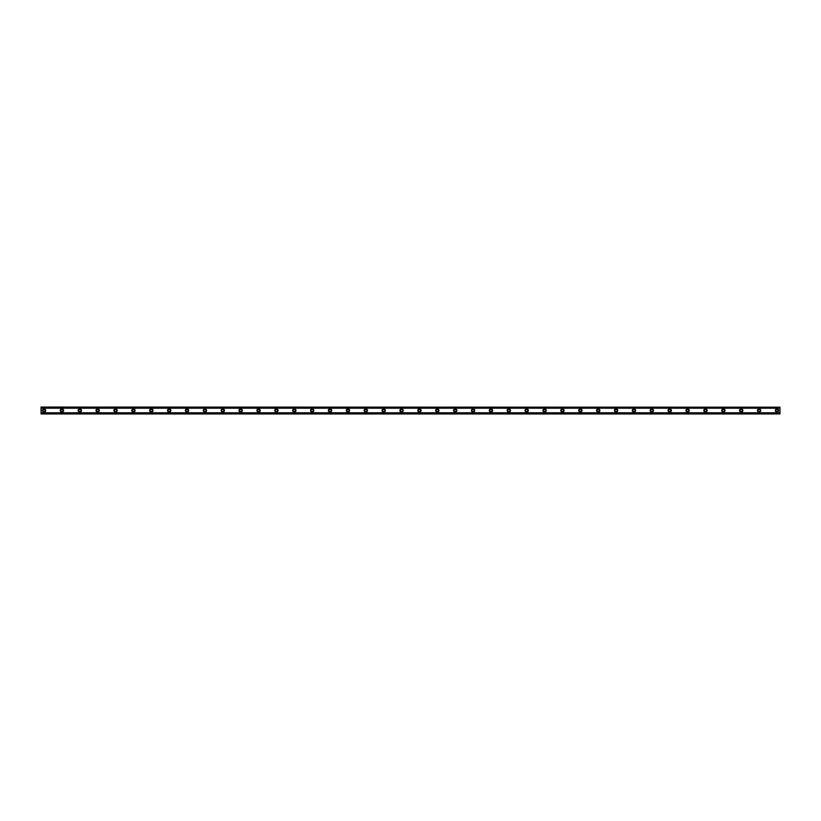 <?xml version="1.0" encoding="UTF-8"?>
<svg xmlns="http://www.w3.org/2000/svg" width="821" height="821" viewBox="0 0 821 821"><rect width="100%" height="100%" fill="white"/><g stroke="black" fill="none" stroke-linecap="round" stroke-linejoin="round"><path stroke-width="1.23" d="M44.026 411.547A1.047 1.047 0 0 1 42.99 410.5A1.047 1.047 0 0 1 44.026 409.453A1.047 1.047 0 0 1 45.073 410.5A1.047 1.047 0 0 1 44.026 411.547M776.974 411.547A1.047 1.047 0 0 1 775.927 410.5A1.047 1.047 0 0 1 776.974 409.453A1.047 1.047 0 0 1 778.01 410.5A1.047 1.047 0 0 1 776.974 411.547M759.097 411.547A1.047 1.047 0 0 1 758.05 410.5A1.047 1.047 0 0 1 759.097 409.453A1.047 1.047 0 0 1 760.133 410.5A1.047 1.047 0 0 1 759.097 411.547M741.219 411.547A1.047 1.047 0 0 1 740.173 410.5A1.047 1.047 0 0 1 741.219 409.453A1.047 1.047 0 0 1 742.256 410.5A1.047 1.047 0 0 1 741.219 411.547M723.342 411.547A1.047 1.047 0 0 1 722.295 410.5A1.047 1.047 0 0 1 723.342 409.453A1.047 1.047 0 0 1 724.379 410.5A1.047 1.047 0 0 1 723.342 411.547M705.465 411.547A1.047 1.047 0 0 1 704.418 410.5A1.047 1.047 0 0 1 705.465 409.453A1.047 1.047 0 0 1 706.512 410.5A1.047 1.047 0 0 1 705.465 411.547M687.588 411.547A1.047 1.047 0 0 1 686.541 410.5A1.047 1.047 0 0 1 687.588 409.453A1.047 1.047 0 0 1 688.634 410.5A1.047 1.047 0 0 1 687.588 411.547M669.71 411.547A1.047 1.047 0 0 1 668.663 410.5A1.047 1.047 0 0 1 669.71 409.453A1.047 1.047 0 0 1 670.757 410.5A1.047 1.047 0 0 1 669.71 411.547M651.833 411.547A1.047 1.047 0 0 1 650.796 410.5A1.047 1.047 0 0 1 651.833 409.453A1.047 1.047 0 0 1 652.88 410.5A1.047 1.047 0 0 1 651.833 411.547M633.956 411.547A1.047 1.047 0 0 1 632.919 410.5A1.047 1.047 0 0 1 633.956 409.453A1.047 1.047 0 0 1 635.002 410.5A1.047 1.047 0 0 1 633.956 411.547M616.078 411.547A1.047 1.047 0 0 1 615.042 410.5A1.047 1.047 0 0 1 616.078 409.453A1.047 1.047 0 0 1 617.125 410.5A1.047 1.047 0 0 1 616.078 411.547M598.201 411.547A1.047 1.047 0 0 1 597.165 410.5A1.047 1.047 0 0 1 598.201 409.453A1.047 1.047 0 0 1 599.248 410.5A1.047 1.047 0 0 1 598.201 411.547M580.324 411.547A1.047 1.047 0 0 1 579.287 410.5A1.047 1.047 0 0 1 580.324 409.453A1.047 1.047 0 0 1 581.371 410.5A1.047 1.047 0 0 1 580.324 411.547M562.447 411.547A1.047 1.047 0 0 1 561.41 410.5A1.047 1.047 0 0 1 562.447 409.453A1.047 1.047 0 0 1 563.493 410.5A1.047 1.047 0 0 1 562.447 411.547M544.58 411.547A1.047 1.047 0 0 1 543.533 410.5A1.047 1.047 0 0 1 544.58 409.453A1.047 1.047 0 0 1 545.616 410.5A1.047 1.047 0 0 1 544.58 411.547M526.702 411.547A1.047 1.047 0 0 1 525.656 410.5A1.047 1.047 0 0 1 526.702 409.453A1.047 1.047 0 0 1 527.739 410.5A1.047 1.047 0 0 1 526.702 411.547M508.825 411.547A1.047 1.047 0 0 1 507.778 410.5A1.047 1.047 0 0 1 508.825 409.453A1.047 1.047 0 0 1 509.862 410.5A1.047 1.047 0 0 1 508.825 411.547M490.948 411.547A1.047 1.047 0 0 1 489.901 410.5A1.047 1.047 0 0 1 490.948 409.453A1.047 1.047 0 0 1 491.984 410.5A1.047 1.047 0 0 1 490.948 411.547M473.07 411.547A1.047 1.047 0 0 1 472.024 410.5A1.047 1.047 0 0 1 473.07 409.453A1.047 1.047 0 0 1 474.107 410.5A1.047 1.047 0 0 1 473.07 411.547M455.193 411.547A1.047 1.047 0 0 1 454.146 410.5A1.047 1.047 0 0 1 455.193 409.453A1.047 1.047 0 0 1 456.23 410.5A1.047 1.047 0 0 1 455.193 411.547M437.316 411.547A1.047 1.047 0 0 1 436.269 410.5A1.047 1.047 0 0 1 437.316 409.453A1.047 1.047 0 0 1 438.363 410.5A1.047 1.047 0 0 1 437.316 411.547M419.439 411.547A1.047 1.047 0 0 1 418.392 410.5A1.047 1.047 0 0 1 419.439 409.453A1.047 1.047 0 0 1 420.485 410.5A1.047 1.047 0 0 1 419.439 411.547M401.561 411.547A1.047 1.047 0 0 1 400.515 410.5A1.047 1.047 0 0 1 401.561 409.453A1.047 1.047 0 0 1 402.608 410.5A1.047 1.047 0 0 1 401.561 411.547M383.684 411.547A1.047 1.047 0 0 1 382.637 410.5A1.047 1.047 0 0 1 383.684 409.453A1.047 1.047 0 0 1 384.731 410.5A1.047 1.047 0 0 1 383.684 411.547M365.807 411.547A1.047 1.047 0 0 1 364.77 410.5A1.047 1.047 0 0 1 365.807 409.453A1.047 1.047 0 0 1 366.854 410.5A1.047 1.047 0 0 1 365.807 411.547M347.93 411.547A1.047 1.047 0 0 1 346.893 410.5A1.047 1.047 0 0 1 347.93 409.453A1.047 1.047 0 0 1 348.976 410.5A1.047 1.047 0 0 1 347.93 411.547M330.052 411.547A1.047 1.047 0 0 1 329.016 410.5A1.047 1.047 0 0 1 330.052 409.453A1.047 1.047 0 0 1 331.099 410.5A1.047 1.047 0 0 1 330.052 411.547M312.175 411.547A1.047 1.047 0 0 1 311.138 410.5A1.047 1.047 0 0 1 312.175 409.453A1.047 1.047 0 0 1 313.222 410.5A1.047 1.047 0 0 1 312.175 411.547M294.298 411.547A1.047 1.047 0 0 1 293.261 410.5A1.047 1.047 0 0 1 294.298 409.453A1.047 1.047 0 0 1 295.344 410.5A1.047 1.047 0 0 1 294.298 411.547M276.42 411.547A1.047 1.047 0 0 1 275.384 410.5A1.047 1.047 0 0 1 276.42 409.453A1.047 1.047 0 0 1 277.467 410.5A1.047 1.047 0 0 1 276.42 411.547M258.553 411.547A1.047 1.047 0 0 1 257.507 410.5A1.047 1.047 0 0 1 258.553 409.453A1.047 1.047 0 0 1 259.59 410.5A1.047 1.047 0 0 1 258.553 411.547M240.676 411.547A1.047 1.047 0 0 1 239.629 410.5A1.047 1.047 0 0 1 240.676 409.453A1.047 1.047 0 0 1 241.713 410.5A1.047 1.047 0 0 1 240.676 411.547M222.799 411.547A1.047 1.047 0 0 1 221.752 410.5A1.047 1.047 0 0 1 222.799 409.453A1.047 1.047 0 0 1 223.835 410.5A1.047 1.047 0 0 1 222.799 411.547M204.922 411.547A1.047 1.047 0 0 1 203.875 410.5A1.047 1.047 0 0 1 204.922 409.453A1.047 1.047 0 0 1 205.958 410.5A1.047 1.047 0 0 1 204.922 411.547M187.044 411.547A1.047 1.047 0 0 1 185.998 410.5A1.047 1.047 0 0 1 187.044 409.453A1.047 1.047 0 0 1 188.081 410.5A1.047 1.047 0 0 1 187.044 411.547M169.167 411.547A1.047 1.047 0 0 1 168.12 410.5A1.047 1.047 0 0 1 169.167 409.453A1.047 1.047 0 0 1 170.204 410.5A1.047 1.047 0 0 1 169.167 411.547M151.29 411.547A1.047 1.047 0 0 1 150.243 410.5A1.047 1.047 0 0 1 151.29 409.453A1.047 1.047 0 0 1 152.337 410.5A1.047 1.047 0 0 1 151.29 411.547M133.413 411.547A1.047 1.047 0 0 1 132.366 410.5A1.047 1.047 0 0 1 133.413 409.453A1.047 1.047 0 0 1 134.459 410.5A1.047 1.047 0 0 1 133.413 411.547M115.535 411.547A1.047 1.047 0 0 1 114.488 410.5A1.047 1.047 0 0 1 115.535 409.453A1.047 1.047 0 0 1 116.582 410.5A1.047 1.047 0 0 1 115.535 411.547M97.658 411.547A1.047 1.047 0 0 1 96.621 410.5A1.047 1.047 0 0 1 97.658 409.453A1.047 1.047 0 0 1 98.705 410.5A1.047 1.047 0 0 1 97.658 411.547M79.781 411.547A1.047 1.047 0 0 1 78.744 410.5A1.047 1.047 0 0 1 79.781 409.453A1.047 1.047 0 0 1 80.827 410.5A1.047 1.047 0 0 1 79.781 411.547M61.903 411.547A1.047 1.047 0 0 1 60.867 410.5A1.047 1.047 0 0 1 61.903 409.453A1.047 1.047 0 0 1 62.95 410.5A1.047 1.047 0 0 1 61.903 411.547M44.026 408.858A1.642 1.642 0 0 0 42.394 410.5A1.642 1.642 0 0 0 44.026 412.142A1.642 1.642 0 0 0 45.668 410.5A1.642 1.642 0 0 0 44.026 408.858M776.974 408.858A1.642 1.642 0 0 0 775.332 410.5A1.642 1.642 0 0 0 776.974 412.142A1.642 1.642 0 0 0 778.606 410.5A1.642 1.642 0 0 0 776.974 408.858M759.097 408.858A1.642 1.642 0 0 0 757.455 410.5A1.642 1.642 0 0 0 759.097 412.142A1.642 1.642 0 0 0 760.728 410.5A1.642 1.642 0 0 0 759.097 408.858M741.219 408.858A1.642 1.642 0 0 0 739.577 410.5A1.642 1.642 0 0 0 741.219 412.142A1.642 1.642 0 0 0 742.851 410.5A1.642 1.642 0 0 0 741.219 408.858M723.342 408.858A1.642 1.642 0 0 0 721.7 410.5A1.642 1.642 0 0 0 723.342 412.142A1.642 1.642 0 0 0 724.984 410.5A1.642 1.642 0 0 0 723.342 408.858M705.465 408.858A1.642 1.642 0 0 0 703.823 410.5A1.642 1.642 0 0 0 705.465 412.142A1.642 1.642 0 0 0 707.107 410.5A1.642 1.642 0 0 0 705.465 408.858M687.588 408.858A1.642 1.642 0 0 0 685.946 410.5A1.642 1.642 0 0 0 687.588 412.142A1.642 1.642 0 0 0 689.23 410.5A1.642 1.642 0 0 0 687.588 408.858M669.71 408.858A1.642 1.642 0 0 0 668.068 410.5A1.642 1.642 0 0 0 669.71 412.142A1.642 1.642 0 0 0 671.352 410.5A1.642 1.642 0 0 0 669.71 408.858M651.833 408.858A1.642 1.642 0 0 0 650.191 410.5A1.642 1.642 0 0 0 651.833 412.142A1.642 1.642 0 0 0 653.475 410.5A1.642 1.642 0 0 0 651.833 408.858M633.956 408.858A1.642 1.642 0 0 0 632.324 410.5A1.642 1.642 0 0 0 633.956 412.142A1.642 1.642 0 0 0 635.598 410.5A1.642 1.642 0 0 0 633.956 408.858M616.078 408.858A1.642 1.642 0 0 0 614.447 410.5A1.642 1.642 0 0 0 616.078 412.142A1.642 1.642 0 0 0 617.72 410.5A1.642 1.642 0 0 0 616.078 408.858M598.201 408.858A1.642 1.642 0 0 0 596.569 410.5A1.642 1.642 0 0 0 598.201 412.142A1.642 1.642 0 0 0 599.843 410.5A1.642 1.642 0 0 0 598.201 408.858M580.324 408.858A1.642 1.642 0 0 0 578.692 410.5A1.642 1.642 0 0 0 580.324 412.142A1.642 1.642 0 0 0 581.966 410.5A1.642 1.642 0 0 0 580.324 408.858M562.447 408.858A1.642 1.642 0 0 0 560.815 410.5A1.642 1.642 0 0 0 562.447 412.142A1.642 1.642 0 0 0 564.089 410.5A1.642 1.642 0 0 0 562.447 408.858M544.58 408.858A1.642 1.642 0 0 0 542.938 410.5A1.642 1.642 0 0 0 544.58 412.142A1.642 1.642 0 0 0 546.211 410.5A1.642 1.642 0 0 0 544.58 408.858M526.702 408.858A1.642 1.642 0 0 0 525.06 410.5A1.642 1.642 0 0 0 526.702 412.142A1.642 1.642 0 0 0 528.334 410.5A1.642 1.642 0 0 0 526.702 408.858M508.825 408.858A1.642 1.642 0 0 0 507.183 410.5A1.642 1.642 0 0 0 508.825 412.142A1.642 1.642 0 0 0 510.457 410.5A1.642 1.642 0 0 0 508.825 408.858M490.948 408.858A1.642 1.642 0 0 0 489.306 410.5A1.642 1.642 0 0 0 490.948 412.142A1.642 1.642 0 0 0 492.579 410.5A1.642 1.642 0 0 0 490.948 408.858M473.07 408.858A1.642 1.642 0 0 0 471.428 410.5A1.642 1.642 0 0 0 473.07 412.142A1.642 1.642 0 0 0 474.702 410.5A1.642 1.642 0 0 0 473.07 408.858M455.193 408.858A1.642 1.642 0 0 0 453.551 410.5A1.642 1.642 0 0 0 455.193 412.142A1.642 1.642 0 0 0 456.835 410.5A1.642 1.642 0 0 0 455.193 408.858M437.316 408.858A1.642 1.642 0 0 0 435.674 410.5A1.642 1.642 0 0 0 437.316 412.142A1.642 1.642 0 0 0 438.958 410.5A1.642 1.642 0 0 0 437.316 408.858M419.439 408.858A1.642 1.642 0 0 0 417.797 410.5A1.642 1.642 0 0 0 419.439 412.142A1.642 1.642 0 0 0 421.081 410.5A1.642 1.642 0 0 0 419.439 408.858M401.561 408.858A1.642 1.642 0 0 0 399.919 410.5A1.642 1.642 0 0 0 401.561 412.142A1.642 1.642 0 0 0 403.203 410.5A1.642 1.642 0 0 0 401.561 408.858M383.684 408.858A1.642 1.642 0 0 0 382.042 410.5A1.642 1.642 0 0 0 383.684 412.142A1.642 1.642 0 0 0 385.326 410.5A1.642 1.642 0 0 0 383.684 408.858M365.807 408.858A1.642 1.642 0 0 0 364.165 410.5A1.642 1.642 0 0 0 365.807 412.142A1.642 1.642 0 0 0 367.449 410.5A1.642 1.642 0 0 0 365.807 408.858M347.93 408.858A1.642 1.642 0 0 0 346.298 410.5A1.642 1.642 0 0 0 347.93 412.142A1.642 1.642 0 0 0 349.572 410.5A1.642 1.642 0 0 0 347.93 408.858M330.052 408.858A1.642 1.642 0 0 0 328.421 410.5A1.642 1.642 0 0 0 330.052 412.142A1.642 1.642 0 0 0 331.694 410.5A1.642 1.642 0 0 0 330.052 408.858M312.175 408.858A1.642 1.642 0 0 0 310.543 410.5A1.642 1.642 0 0 0 312.175 412.142A1.642 1.642 0 0 0 313.817 410.5A1.642 1.642 0 0 0 312.175 408.858M294.298 408.858A1.642 1.642 0 0 0 292.666 410.5A1.642 1.642 0 0 0 294.298 412.142A1.642 1.642 0 0 0 295.94 410.5A1.642 1.642 0 0 0 294.298 408.858M276.42 408.858A1.642 1.642 0 0 0 274.789 410.5A1.642 1.642 0 0 0 276.42 412.142A1.642 1.642 0 0 0 278.062 410.5A1.642 1.642 0 0 0 276.42 408.858M258.553 408.858A1.642 1.642 0 0 0 256.911 410.5A1.642 1.642 0 0 0 258.553 412.142A1.642 1.642 0 0 0 260.185 410.5A1.642 1.642 0 0 0 258.553 408.858M240.676 408.858A1.642 1.642 0 0 0 239.034 410.5A1.642 1.642 0 0 0 240.676 412.142A1.642 1.642 0 0 0 242.308 410.5A1.642 1.642 0 0 0 240.676 408.858M222.799 408.858A1.642 1.642 0 0 0 221.157 410.5A1.642 1.642 0 0 0 222.799 412.142A1.642 1.642 0 0 0 224.431 410.5A1.642 1.642 0 0 0 222.799 408.858M204.922 408.858A1.642 1.642 0 0 0 203.28 410.5A1.642 1.642 0 0 0 204.922 412.142A1.642 1.642 0 0 0 206.553 410.5A1.642 1.642 0 0 0 204.922 408.858M187.044 408.858A1.642 1.642 0 0 0 185.402 410.5A1.642 1.642 0 0 0 187.044 412.142A1.642 1.642 0 0 0 188.676 410.5A1.642 1.642 0 0 0 187.044 408.858M169.167 408.858A1.642 1.642 0 0 0 167.525 410.5A1.642 1.642 0 0 0 169.167 412.142A1.642 1.642 0 0 0 170.809 410.5A1.642 1.642 0 0 0 169.167 408.858M151.29 408.858A1.642 1.642 0 0 0 149.648 410.5A1.642 1.642 0 0 0 151.29 412.142A1.642 1.642 0 0 0 152.932 410.5A1.642 1.642 0 0 0 151.29 408.858M133.413 408.858A1.642 1.642 0 0 0 131.771 410.5A1.642 1.642 0 0 0 133.413 412.142A1.642 1.642 0 0 0 135.055 410.5A1.642 1.642 0 0 0 133.413 408.858M115.535 408.858A1.642 1.642 0 0 0 113.893 410.5A1.642 1.642 0 0 0 115.535 412.142A1.642 1.642 0 0 0 117.177 410.5A1.642 1.642 0 0 0 115.535 408.858M97.658 408.858A1.642 1.642 0 0 0 96.016 410.5A1.642 1.642 0 0 0 97.658 412.142A1.642 1.642 0 0 0 99.3 410.5A1.642 1.642 0 0 0 97.658 408.858M79.781 408.858A1.642 1.642 0 0 0 78.149 410.5A1.642 1.642 0 0 0 79.781 412.142A1.642 1.642 0 0 0 81.423 410.5A1.642 1.642 0 0 0 79.781 408.858M61.903 408.858A1.642 1.642 0 0 0 60.272 410.5A1.642 1.642 0 0 0 61.903 412.142A1.642 1.642 0 0 0 63.545 410.5A1.642 1.642 0 0 0 61.903 408.858M41.05 413.928L41.05 412.799L779.95 412.799L779.95 413.928L41.05 413.928M41.05 407.206L779.95 407.206L41.05 407.072L41.05 412.799M779.95 407.206L779.95 412.799M779.95 413.63L41.05 413.63M41.05 408.201L779.95 408.201M41.05 407.37L779.95 407.37M41.05 413.794L779.95 413.794"/></g></svg>

